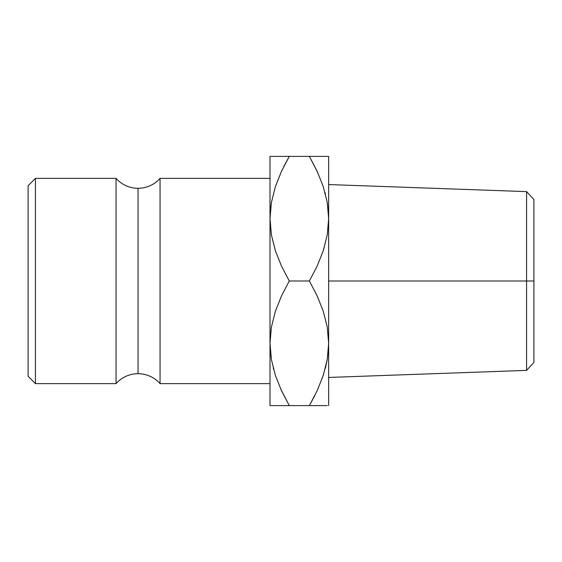 <?xml version="1.0" encoding="UTF-8"?>
<svg xmlns="http://www.w3.org/2000/svg" width="562" height="562" viewBox="0 0 562 562"><rect width="100%" height="100%" fill="white"/><g stroke="black" fill="none" stroke-linecap="round" stroke-linejoin="round"><path stroke-width="0.84" d="M116.067 383.628L116.067 178.372A29.322 29.322 0 0 0 138.055 188.298L138.055 373.702A29.322 29.322 0 0 0 116.067 383.628A29.322 29.322 0 0 1 160.051 383.628L270.006 383.628L160.051 383.628A29.322 29.322 0 0 0 138.055 373.702L138.055 188.298A29.322 29.322 0 0 1 116.067 178.372L35.427 178.372L28.1 185.706L28.1 376.294L35.427 383.628L35.427 178.372L35.427 383.628L116.067 383.628L116.067 178.372L35.427 178.372L28.1 185.706L28.1 376.294L35.427 383.628L116.067 383.628M526.573 281L526.573 370.379L526.573 281L328.651 281L328.651 405.616L328.651 218.688L328.651 281L526.573 281L526.573 191.621L526.573 281L533.9 281L526.573 281M533.9 362.511L533.9 199.489L533.9 362.511L526.573 370.379L328.651 377.446M270.076 215.028L271.411 202.439M327.246 202.439L328.573 215.028L327.239 202.432M328.573 346.972L327.246 359.561M270.076 346.972L271.411 359.568L270.076 346.972M160.051 178.372A29.322 29.322 0 0 1 138.055 188.298A29.322 29.322 0 0 0 160.051 178.372L160.051 383.628L160.051 178.372L270.006 178.372L160.051 178.372M275.401 156.384L281.527 156.384L270.006 156.384L270.006 405.616L289.282 405.616L281.527 390.78L275.429 375.5L271.432 359.68L270.006 343.312L270.006 405.616M271.404 156.384L270.006 156.384L270.006 343.312L271.39 327.182L275.366 311.313L281.513 295.872L289.282 281L281.527 266.163L275.429 250.884L271.432 235.064L270.006 218.688L271.39 202.566L275.366 186.696L281.513 171.255L289.282 156.384L273.603 156.384M275.429 186.5L281.527 171.22L275.429 186.5M317.642 172.344L309.367 156.384L289.282 156.384L283.908 166.317M281.941 170.328L281.541 171.192M281.007 389.656L289.282 405.616L325.047 405.616M273.216 367.969L273.553 369.248M275.38 405.616L273.778 405.616M284.26 405.616L289.282 405.616L281.527 390.78L275.429 375.5L271.432 359.68L270.006 343.312L271.39 327.182L275.366 311.313L281.513 295.872L289.282 281L309.367 281L317.13 295.837L323.22 311.116L327.225 326.936L328.651 343.312L327.267 359.434L323.283 375.304L317.144 390.745L309.367 405.616L314.748 395.683M327.246 156.384L328.651 156.384L328.651 218.688L327.267 234.818L323.283 250.687L317.144 266.128L309.367 281L317.13 295.837L323.22 311.116L327.225 326.936L328.651 343.312L327.267 359.434L323.283 375.304L317.144 390.745L309.367 405.616L317.13 390.78L323.248 375.423L317.13 390.78M325.349 368.321L327.225 359.68L325.3 368.489M316.708 391.672L317.108 390.808M323.255 405.616L327.253 405.616M314.39 156.384L309.367 156.384L317.13 171.22L323.22 186.5L327.225 202.32L328.651 218.688L328.651 156.384L324.871 156.384M325.433 194.03L325.096 192.752M328.651 156.384L309.367 156.384L317.13 171.22L323.22 186.5L327.225 202.32L328.651 218.688L327.267 234.818L323.283 250.687L317.144 266.128L309.367 281L289.282 281L281.527 266.163L275.429 250.884L271.432 235.064L270.006 218.688L271.39 202.566L275.366 186.696L281.513 171.255L289.282 156.384L281.541 156.384M323.255 156.384L317.123 156.384M317.685 172.436L317.13 171.234M309.367 156.384L289.282 156.384L281.527 171.22M280.972 389.564L281.52 390.766M271.418 405.616L281.527 405.616M289.282 405.616L317.108 405.616M328.651 184.554L526.573 191.621L533.9 199.489"/></g></svg>
